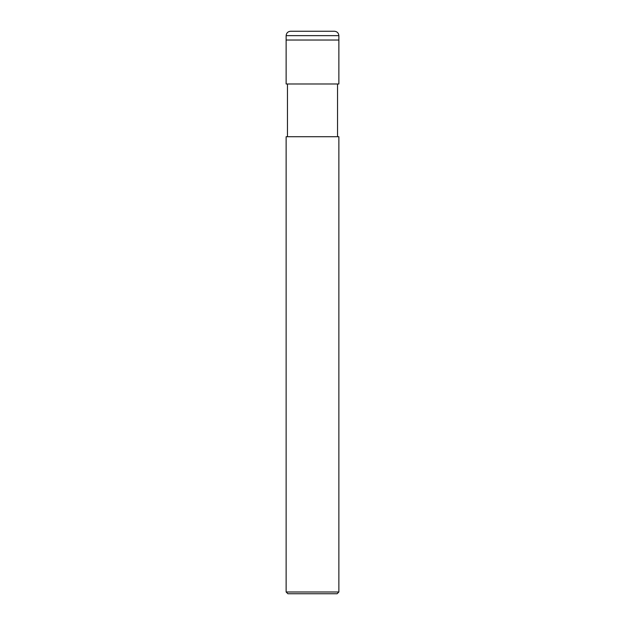 <?xml version="1.0" encoding="UTF-8"?>
<svg xmlns="http://www.w3.org/2000/svg" width="625" height="625" viewBox="0 0 625 625"><rect width="100%" height="100%" fill="white"/><g stroke="black" fill="none" stroke-linecap="round" stroke-linejoin="round"><path stroke-width="0.94" d="M286.133 40.039L338.867 40.039L338.867 35.641C338.586 32.992 337.125 31.531 334.469 31.25L290.531 31.25C287.875 31.531 286.414 32.992 286.133 35.641L286.133 40.039L286.133 35.641C286.414 32.992 287.875 31.531 290.531 31.25L334.469 31.25C337.125 31.531 338.586 32.992 338.867 35.641L286.133 35.641L338.867 35.641L338.867 40.039L286.133 40.039L286.133 83.984L286.133 40.039L338.867 40.039L286.133 40.039M287.891 593.75L337.109 593.75L338.867 591.992L338.867 136.719L286.133 136.719L286.133 591.992L287.891 593.75L286.133 591.992L286.133 136.719L338.867 136.719L338.867 591.992L286.133 591.992L338.867 591.992L337.109 593.75L287.891 593.75M338.867 83.984L338.867 40.039L338.867 83.984L286.133 83.984L338.867 83.984M287.453 83.984L287.453 136.719L287.453 83.984M337.547 136.719L337.547 83.984L337.547 136.719"/></g></svg>

